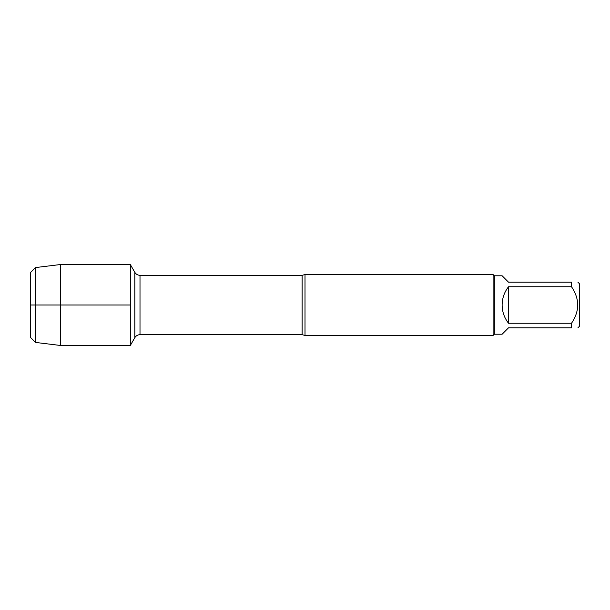 <?xml version="1.0" encoding="UTF-8"?>
<svg xmlns="http://www.w3.org/2000/svg" width="610" height="610" viewBox="0 0 610 610"><rect width="100%" height="100%" fill="white"/><g stroke="black" fill="none" stroke-linecap="round" stroke-linejoin="round"><path stroke-width="0.91" d="M305 274.576L305 335.424L493.116 335.424L493.116 274.576L305 274.576L302.102 275.323L140.003 275.323L140.003 334.676C137.746 334.753 136.015 335.752 134.818 337.673L134.818 272.327L130.319 264.534L130.319 345.466L130.319 264.534L60.443 264.534L60.443 345.466L130.319 345.466L134.818 337.673M577.914 282.194L579.5 283.78L579.5 326.22L577.914 327.806M508.526 327.806L502.129 334.211L494.336 334.211L494.336 275.789L502.129 275.789L508.526 282.194L571.517 282.194C579.736 282.194 579.736 282.194 571.517 282.194L571.517 286.753C579.736 298.938 579.736 311.1 571.517 323.247L571.517 327.806C579.736 327.806 579.736 327.806 571.517 327.806L508.526 327.806M508.526 286.753C504.34 292.114 502.205 298.198 502.129 305C502.205 311.801 504.34 317.886 508.526 323.247L508.526 286.753L571.517 286.753M508.526 323.247L571.517 323.247M30.5 272.556L30.5 337.444L30.5 272.556L35.494 267.569L35.494 342.431L60.443 345.466M130.319 305L30.5 305L130.319 305M305 335.424L302.102 334.676L302.102 275.323M302.102 334.676L140.003 334.676M140.003 275.323C137.746 275.247 136.015 274.248 134.818 272.327M494.336 275.789L493.116 274.576M494.336 334.211L493.116 335.424M35.494 267.569L60.443 264.534M30.5 337.444L35.494 342.431"/></g></svg>
